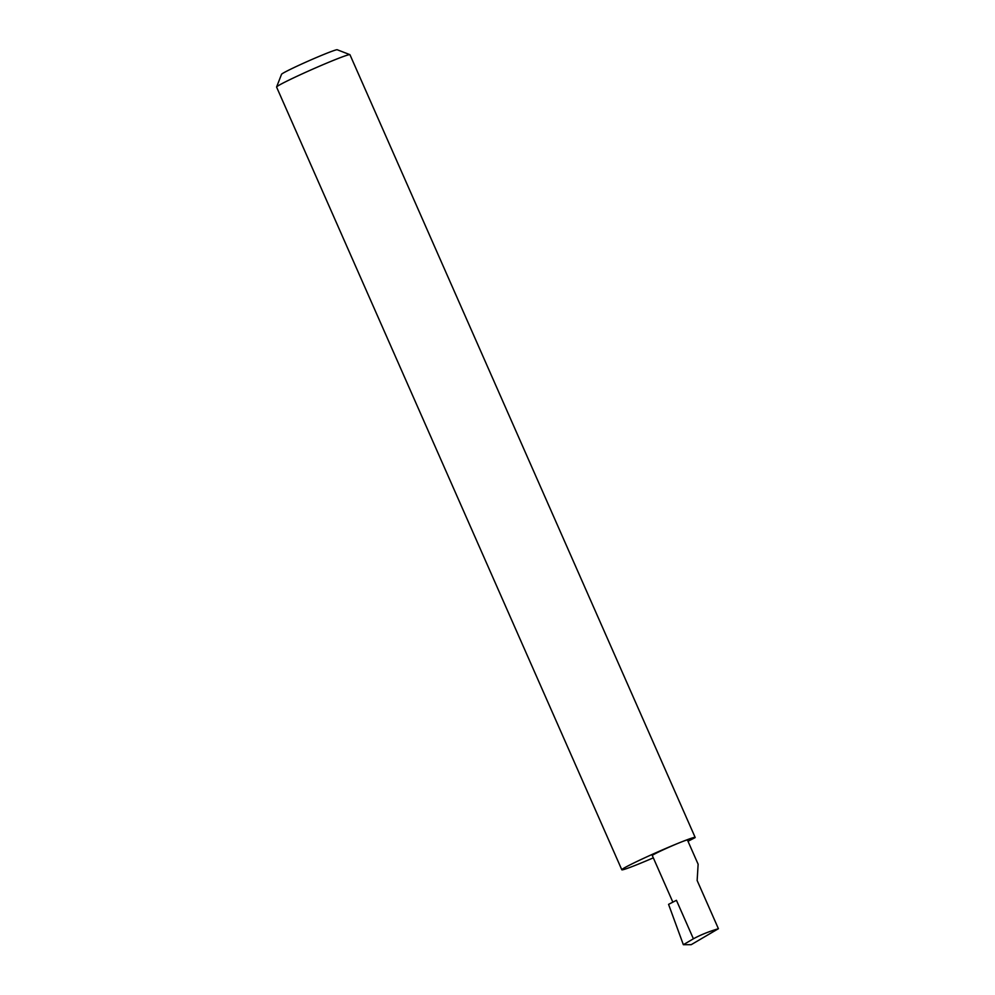 <?xml version="1.0" encoding="UTF-8"?>
<svg xmlns="http://www.w3.org/2000/svg" width="995" height="995" viewBox="0 0 995 995"><rect width="100%" height="100%" fill="white"/><g stroke="black" fill="none" stroke-linecap="round" stroke-linejoin="round"><path stroke-width="1.49" d="M688.005 841.272L695.107 837.628A40.086 1.816 156.2 0 0 695.169 837.429A40.086 1.816 156.2 0 0 680.344 842.392A19.216 0.871 -23.8 0 1 687.446 840.016L698.129 864.232L697.147 880.5L718.415 928.708C708.838 931.569 700.505 934.927 693.403 938.795L683.354 944.703L691.202 944.678L718.415 928.708M276.598 86.975L281.523 74.314A30.472 1.381 -23.8 0 1 297.169 66.105A30.472 1.381 -23.8 0 1 325.999 53.568A30.472 1.381 -23.8 0 1 337.218 49.75L349.879 54.65A40.086 1.816 156.2 0 0 335.128 59.675A40.086 1.816 156.2 0 0 297.194 76.18A40.086 1.816 156.2 0 0 276.598 86.975A40.086 1.816 156.2 0 0 276.585 87.062L621.813 869.779A40.086 1.816 156.2 0 0 636.638 864.817A40.086 1.816 156.2 0 0 653.317 857.852M695.169 837.429L349.954 54.713A40.086 1.816 156.2 0 0 349.879 54.65M672.856 902.154L652.297 855.526A19.216 0.871 -23.8 0 1 661.812 850.464A19.216 0.871 -23.8 0 1 680.344 842.392A40.086 1.816 156.2 0 0 641.663 859.245A40.086 1.816 156.2 0 0 621.813 869.779M693.403 938.795L676.438 900.313L668.565 904.355L683.354 944.703"/></g></svg>
